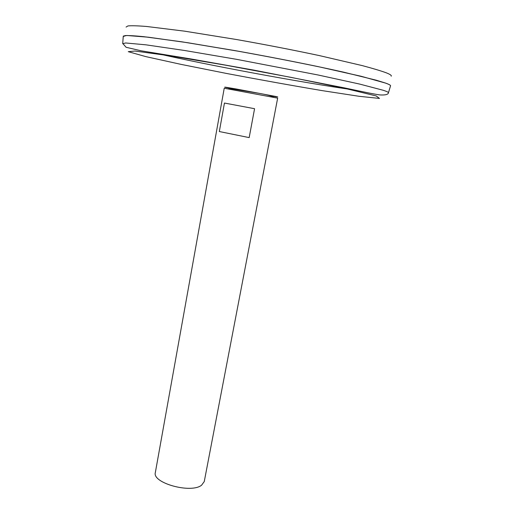 <?xml version="1.0" encoding="UTF-8"?>
<svg xmlns="http://www.w3.org/2000/svg" width="514" height="514" viewBox="0 0 514 514"><rect width="100%" height="100%" fill="white"/><g stroke="black" fill="none" stroke-linecap="round" stroke-linejoin="round"><path stroke-width="0.77" d="M224.232 88.235L277.656 98.135L204.257 481.56L201.578 485.21C190.925 493.832 151.887 482.948 155.35 472.494L224.232 88.235M254.571 108.705L249.174 137.604L219.324 131.539L224.451 103.051L254.571 108.705M123.244 36.468L126.219 35.543C130.492 35.53 137.315 36.031 146.689 37.034L185.689 42.431L237.95 51.169C266.811 56.36 294.117 61.641 319.869 67.013L361.702 76.438L385.513 83.088C388.809 84.27 390.492 85.151 390.563 85.735L390.486 85.999M123.431 36.031L127.009 35.505L148.462 37.214L187.912 42.752L239.987 51.503C277.342 58.217 315.191 65.779 343.41 72.114L376.158 80.178L385.494 83.062C388.462 84.123 390.12 84.945 390.473 85.523M123.264 36.475L125.082 35.594C128.648 35.434 134.867 35.794 143.734 36.674L181.853 41.814L234.358 50.5C263.669 55.737 291.573 61.102 318.05 66.602L361.091 76.258L385.513 83.062C389.329 84.437 390.987 85.401 390.492 85.973M126.091 27.062L127.973 25.925C131.571 25.584 137.784 25.771 146.618 26.477L184.526 31.155L236.607 39.539C265.667 44.679 293.308 50.044 319.535 55.628L362.145 65.574C372.817 68.413 380.874 70.836 386.322 72.834C390.165 74.363 391.79 75.487 391.199 76.2M249.174 137.604L219.324 131.539M231.197 88.562C221.071 86.506 222.864 86.667 236.581 89.057L275.742 96.465C279.5 97.294 277.926 97.12 271.039 95.945M376.197 95.938L379.493 98.431L359.119 96.298L322.105 90.612C291.695 85.485 259.866 79.773 226.623 73.476L181.127 64.391L145.912 56.636L128.262 51.676L134.976 51.04L169.164 55.698L225.909 65.233L290.808 77.318L345.376 88.504L376.197 95.938M122.756 43.722L125.647 42.97L145.963 44.834L184.68 50.5L236.575 59.335L317.973 74.967L359.607 84.065L383.373 90.316C386.676 91.402 388.378 92.186 388.475 92.674L388.346 92.944M354.48 90.001C301.924 82.645 207.129 65.072 155.427 53.109M273.332 97.165L273.268 97.017C271.366 95.867 266.464 94.608 258.568 93.233L229.835 88.511L228.614 88.877M390.563 85.735L388.475 92.674C388.295 94.505 385.404 95.251 379.795 94.923C372.187 93.831 361.451 91.466 344.47 87.9L254.019 70.155L190.386 58.853L141.299 50.835L126.097 47.282L122.73 43.42L123.264 36.198"/></g></svg>
